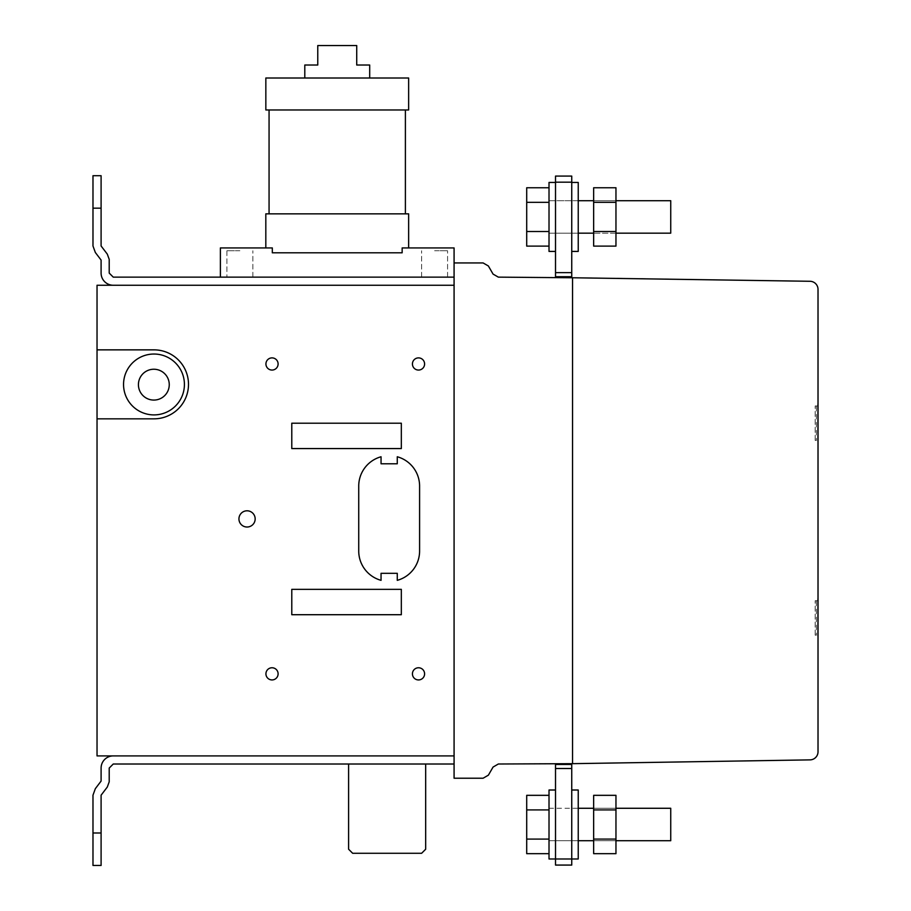 <?xml version="1.0" encoding="UTF-8"?>
<svg xmlns="http://www.w3.org/2000/svg" width="911" height="911" viewBox="0 0 911 911"><rect width="100%" height="100%" fill="white"/><g stroke="black" fill="none" stroke-linecap="round" stroke-linejoin="round"><path stroke-width="0.68" stroke-dasharray="4.55 3.42" d="M593.653 187.757L593.653 246.107L593.653 202.344L615.961 202.344L615.961 187.757L615.961 246.107L615.961 187.757L615.961 246.107L615.961 187.757L593.653 187.757L593.653 202.344L615.961 202.344L593.653 202.344L593.653 187.757L593.653 231.519L593.653 202.344L615.961 202.344L593.653 202.344L593.653 187.757L615.961 187.757M593.653 202.344L593.653 231.519L615.961 231.519L615.961 202.344M593.653 246.107L615.961 246.107L615.961 231.519L593.653 231.519L615.961 231.519L593.653 231.519L593.653 246.107L615.961 246.107M670.735 225.051L670.735 200.705L670.735 225.051M549.014 202.88L549.014 233.159L549.014 202.88M578.234 182.451L578.234 251.425L578.234 182.451L571.744 182.451L571.744 251.425L571.744 182.451L571.744 251.425L571.744 182.451L571.744 251.425L578.234 251.425L578.234 182.451L578.234 251.425L578.234 182.451L571.744 182.451M555.516 182.451L555.516 251.425L555.516 182.451L549.014 182.451L549.014 251.425L549.014 182.451L549.014 251.425L549.014 182.451L549.014 251.425L555.516 251.425L555.516 182.451L555.516 251.425L555.516 182.451L549.014 182.451M549.014 202.344L549.014 246.107L549.014 187.757L549.014 246.107L549.014 187.757L549.014 246.107L549.014 202.344L526.706 202.344L526.706 187.757L526.706 202.344L549.014 202.344L526.706 202.344L526.706 231.519L526.706 187.757L549.014 187.757L526.706 187.757L526.706 202.344L549.014 202.344L526.706 202.344L526.706 231.519L549.014 231.519L526.706 231.519L526.706 246.107L526.706 202.344L526.706 231.519L549.014 231.519L526.706 231.519L526.706 246.107L549.014 246.107L526.706 246.107L526.706 231.519L526.706 246.107M578.234 251.425L571.744 251.425M555.516 251.425L549.014 251.425M593.653 231.519L615.961 231.519M670.735 233.159L549.014 233.159L670.735 233.159L670.735 200.705L549.014 200.705L670.735 200.705M526.706 187.757L526.706 202.344M526.706 231.519L549.014 231.519M555.516 276.705L555.516 277.525L571.744 277.525L571.744 176.085L571.744 277.525L571.744 176.085L571.744 277.525L571.744 176.085L555.516 176.085L555.516 276.705L571.744 276.705L555.516 276.705L571.744 276.705L555.516 276.705L555.516 277.525L571.744 277.525L555.516 277.525L555.516 276.705L571.744 276.705L555.516 276.705L555.516 272.651L571.744 272.651L555.516 272.651L555.516 276.705L571.744 276.705L555.516 276.705L555.516 277.525L571.744 277.525L555.516 277.525L555.516 276.705L571.744 276.705L555.516 276.705L555.516 182.177L555.516 272.651L571.744 272.651L555.516 272.651L555.516 276.705L571.744 276.705M555.516 176.085L571.744 176.085L555.516 176.085L555.516 182.177L555.516 176.085L571.744 176.085L555.516 176.085L555.516 272.651L555.516 176.085L571.744 176.085M555.516 272.651L571.744 272.651M615.961 839.088L615.961 809.913L615.961 853.675L593.653 853.675L593.653 839.088L615.961 839.088L615.961 795.326L615.961 839.088L593.653 839.088L593.653 809.913L615.961 809.913L615.961 795.326L615.961 839.088L593.653 839.088L593.653 795.326L615.961 795.326L615.961 809.913L593.653 809.913L593.653 839.088L615.961 839.088L593.653 839.088L593.653 853.675L615.961 853.675M578.234 808.273L670.735 808.273L670.735 840.728L670.735 808.273L670.735 840.728L670.735 808.273L670.735 840.728L549.014 840.728L549.014 808.273L549.014 840.728L549.014 808.273L549.014 840.728L549.014 808.273L549.014 840.728L578.234 840.728M571.744 824.501L571.744 790.008L571.744 858.982L571.744 790.008L571.744 858.982L571.744 790.008L578.234 790.008L578.234 858.982L571.744 858.982L571.744 865.074L571.744 768.508L571.744 865.074L555.516 865.074L555.516 858.982L549.014 858.982L549.014 790.008L549.014 858.982L549.014 790.008L549.014 858.982L549.014 790.008L555.516 790.008L555.516 858.982L555.516 790.008L555.516 858.982L549.014 858.982M549.014 839.088L549.014 795.326L549.014 853.675L549.014 795.326L549.014 853.675L549.014 795.326L549.014 839.088L526.706 839.088L526.706 809.913L549.014 809.913L526.706 809.913L526.706 795.326L549.014 795.326L526.706 795.326L526.706 839.088L549.014 839.088L526.706 839.088L526.706 853.675L526.706 809.913L549.014 809.913L526.706 809.913L526.706 795.326L526.706 839.088L549.014 839.088L526.706 839.088L526.706 853.675L549.014 853.675L526.706 853.675L526.706 809.913L549.014 809.913M593.653 795.326L593.653 809.913L593.653 795.326L593.653 809.913L615.961 809.913L593.653 809.913L593.653 795.326L615.961 795.326M578.234 858.982L578.234 790.008L578.234 858.982L578.234 790.008L578.234 858.982L571.744 858.982L571.744 764.454L571.744 768.508L571.744 764.454L571.744 768.508L555.516 768.508L555.516 764.454L571.744 764.454L571.744 763.634L571.744 768.508L555.516 768.508L555.516 764.454L571.744 764.454L571.744 763.634L571.744 764.454L555.516 764.454L555.516 763.634L571.744 763.634L571.744 764.454L555.516 764.454L571.744 764.454L555.516 764.454L555.516 768.508L571.744 768.508L555.516 768.508L555.516 858.982L555.516 790.008L549.014 790.008M593.653 853.675L593.653 839.088M593.653 809.913L615.961 809.913M578.234 790.008L571.744 790.008M555.516 790.008L555.516 858.982L555.516 764.454L571.744 764.454L555.516 764.454L555.516 763.748M526.706 853.675L526.706 839.088M526.706 809.913L526.706 795.326M101.098 175.709L92.979 175.709L92.979 208.163L101.098 208.163L101.098 175.709M101.098 273.084L101.098 260.068L95.348 252.495L92.979 245.97L92.979 208.163M101.098 208.163L101.098 245.97L107.304 254.123L109.206 259.328L109.206 273.084L113.26 277.138L454.077 277.138L454.077 285.257L113.26 285.257L454.077 285.257L454.077 277.138L220.382 277.138L454.077 277.138L454.077 247.929L402.15 247.929L408.64 247.929L408.64 213.846L265.818 213.846L265.818 247.929L272.321 247.929L272.321 252.802L402.15 252.802L402.15 247.929L402.15 252.802L272.321 252.802L272.321 247.929L220.382 247.929L220.382 277.138M101.098 865.45L92.979 865.45L92.979 832.996L101.098 832.996L101.098 865.45M101.098 832.996L101.098 795.189L107.304 787.036L109.206 781.82L109.206 768.075L113.26 764.01L454.077 764.01L454.077 755.902L113.26 755.902A12.173 12.173 0 0 0 101.098 768.075L101.098 781.08L95.348 788.664L92.979 795.189L92.979 832.996M113.26 755.902L454.077 755.902L454.077 764.01M348.594 764.01L348.594 849.223L352.648 853.277L421.622 853.277L425.676 849.223L425.676 764.01M425.676 755.902L348.594 755.902L425.676 755.902M571.744 763.634L555.516 763.634L571.744 763.634L555.516 763.634L555.516 764.454L555.516 763.634L571.744 763.634L555.516 763.634L555.516 764.454L571.744 764.454L555.516 764.454L555.516 768.508L571.744 768.508M571.744 858.982L555.516 858.982L571.744 858.982L555.516 858.982L571.744 858.982L555.516 858.982L555.516 865.074L555.516 768.508M555.516 865.074L571.744 865.074M555.516 764.454L571.744 764.454M815.186 635.195L815.186 600.713L815.186 635.195L817.611 635.195L817.611 600.713L815.186 600.713M816.393 635.149L815.186 635.149L816.393 635.149L816.393 600.759L815.186 600.759L816.393 600.759L816.393 635.149M817.611 598.732L817.611 637.222L817.611 598.732M818.021 637.176L818.021 598.686L818.021 637.176M815.186 440.446L815.186 405.964L815.186 440.446L817.611 440.446L817.611 405.964L817.611 440.446M816.393 440.412L815.186 440.412L816.393 440.412L816.393 405.999L815.186 405.999L816.393 405.999L816.393 440.412M817.611 403.983L817.611 442.473L817.611 403.983M818.021 442.427L818.021 403.937L818.021 442.427M817.611 600.713L817.611 635.195M600.144 278.003L572.552 277.764L572.552 763.669L810.038 759.876A8.119 8.119 0 0 0 818.021 751.757L818.021 289.402A8.119 8.119 0 0 0 810.05 281.283L600.144 278.003M498.34 764.01L572.552 763.669L572.552 277.764L498.34 277.138L493.067 274.097L488.376 265.978L483.103 262.937L454.077 262.937L454.077 778.222L483.103 778.222L488.376 775.17L493.067 767.062L498.34 764.01M454.077 285.257L97.033 285.257L97.033 755.902L454.077 755.902L454.077 285.257M239.878 250.764L226.896 250.764L239.878 250.764M239.878 277.138L226.896 277.138L239.878 277.138M434.604 250.764L447.586 250.764L434.604 250.764M434.604 277.138L447.586 277.138L434.604 277.138M269.064 213.846L405.395 213.846L405.395 109.98L269.064 109.98L269.064 213.846M265.841 109.98L408.64 109.98L408.64 78.004L265.841 78.004L265.841 109.98M454.077 262.937L454.077 277.138M369.695 78.004L369.695 65.023L356.725 65.023L356.725 45.55L317.768 45.55L317.768 65.023L304.798 65.023L304.798 78.004L369.695 78.004L304.798 78.004M397.276 456.764A30.427 30.427 0 0 1 419.595 486.098L419.595 551.007A30.427 30.427 0 0 1 397.276 580.341L397.276 573.326L381.049 573.326L381.049 580.341A30.427 30.427 0 0 1 358.729 551.007L358.729 486.098A30.427 30.427 0 0 1 381.049 456.764L381.049 463.779L397.276 463.779L397.276 456.764M97.033 349.858L153.925 349.858A34.493 34.493 0 0 1 188.497 384.271A34.493 34.493 0 0 1 154.084 418.832L97.033 418.832M401.33 614.709L401.33 589.349L291.782 589.349L291.782 614.709L401.33 614.709M401.33 448.565L401.33 423.205L291.782 423.205L291.782 448.565L401.33 448.565M418.513 667.763A6.092 6.092 0 0 1 423.786 676.896A6.092 6.092 0 0 1 413.241 676.896A6.092 6.092 0 0 1 418.513 667.763M272.013 667.763A6.081 6.081 0 0 1 277.286 676.896A6.081 6.081 0 0 1 266.752 676.896A6.081 6.081 0 0 1 272.013 667.763M247.052 510.798A8.119 8.119 0 0 1 254.078 522.971A8.119 8.119 0 0 1 240.026 522.971A8.119 8.119 0 0 1 247.052 510.798M418.513 357.886A6.092 6.092 0 0 1 423.786 367.019A6.092 6.092 0 0 1 413.241 367.019A6.092 6.092 0 0 1 418.513 357.886M272.013 357.886A6.081 6.081 0 0 1 277.286 367.019A6.081 6.081 0 0 1 266.752 367.019A6.081 6.081 0 0 1 272.013 357.886M153.982 354.037A30.427 30.427 0 0 1 180.332 399.69A30.427 30.427 0 0 1 127.631 399.69A30.427 30.427 0 0 1 153.982 354.037M153.834 369.24A15.419 15.419 0 0 1 167.191 392.368A15.419 15.419 0 0 1 140.488 392.368A15.419 15.419 0 0 1 153.834 369.24M555.516 182.177L571.744 182.177M615.961 233.159L593.653 233.159M578.234 233.159L549.014 233.159M549.014 200.705L578.234 200.705M593.653 200.705L615.961 200.705M593.653 840.728L615.961 840.728M593.653 808.273L615.961 808.273M549.014 840.728L670.735 840.728M549.014 808.273L670.735 808.273M817.611 405.964L815.186 405.964M226.896 250.764L226.896 277.138L226.896 250.764M252.859 277.138L252.859 250.764L252.859 277.138M421.622 277.138L421.622 250.764L421.622 277.138M447.586 277.138L447.586 250.764L447.586 277.138"/><path stroke-width="1.37" d="M593.653 187.757L615.961 187.757L615.961 246.107L593.653 246.107L593.653 187.757M593.653 202.344L615.961 202.344M593.653 231.519L615.961 231.519M615.961 200.705L670.735 200.705L670.735 233.159L615.961 233.159M578.234 182.451L571.744 182.451L571.744 251.425L578.234 251.425L578.234 182.451M555.516 182.451L549.014 182.451L549.014 251.425L555.516 251.425L555.516 182.451M549.014 246.107L526.706 246.107L526.706 187.757L549.014 187.757M526.706 202.344L549.014 202.344M526.706 231.519L549.014 231.519M571.744 176.085L571.744 277.525L555.516 277.525L555.516 176.085L571.744 176.085L555.516 176.085M555.516 272.651L571.744 272.651M555.516 276.705L571.744 276.705M593.653 809.913L593.653 853.675L615.961 853.675L615.961 795.326L593.653 795.326L593.653 809.913L615.961 809.913M593.653 839.088L615.961 839.088M615.961 840.728L670.735 840.728L670.735 808.273L615.961 808.273M571.744 824.501L571.744 790.008L578.234 790.008L578.234 858.982L571.744 858.982L571.744 763.669M555.516 858.982L549.014 858.982L549.014 790.008L555.516 790.008L555.516 865.074L571.744 865.074L571.744 858.982L555.516 858.982L555.516 768.508L571.744 768.508M549.014 795.326L526.706 795.326L526.706 853.675L549.014 853.675M526.706 839.088L549.014 839.088M526.706 809.913L549.014 809.913M92.979 208.163L92.979 175.709L101.098 175.709L101.098 208.163L92.979 208.163L92.979 245.97L95.348 252.495L101.098 260.068L101.098 273.084A12.173 12.173 0 0 0 113.26 285.257A12.173 12.173 0 0 1 101.098 273.084M454.077 277.138L113.26 277.138L109.206 273.084L109.206 259.328L107.304 254.123L101.098 245.97L101.098 208.163M92.979 832.996L92.979 865.45L101.098 865.45L101.098 832.996L92.979 832.996L92.979 795.189L95.348 788.664L101.098 781.08L101.098 768.075A12.173 12.173 0 0 1 113.26 755.902M454.077 764.01L113.26 764.01L109.206 768.075L109.206 781.82L107.304 787.036L101.098 795.189L101.098 832.996M425.676 764.01L425.676 849.223L421.622 853.277L352.648 853.277L348.594 849.223L348.594 764.01M555.516 763.748L555.516 764.454L571.744 764.454M555.516 764.454L555.516 768.508M818.021 751.757L818.021 289.402A8.119 8.119 0 0 0 810.05 281.283L572.552 277.764L572.552 763.669L810.038 759.876A8.119 8.119 0 0 0 818.021 751.757M454.077 262.937L454.077 778.222L483.103 778.222L488.376 775.17L493.067 767.062L498.34 764.01L572.552 763.669L572.552 277.764L498.34 277.138L493.067 274.097L488.376 265.978L483.103 262.937L454.077 262.937L454.077 247.929L402.15 247.929L402.15 252.802L272.321 252.802L272.321 247.929L265.818 247.929L265.818 213.846L408.64 213.846L408.64 247.929L402.15 247.929L402.15 252.802L272.321 252.802L272.321 247.929L220.382 247.929L220.382 277.138M454.077 755.902L454.077 285.257L97.033 285.257L97.033 755.902L454.077 755.902M405.395 213.846L269.064 213.846L269.064 109.98L405.395 109.98L405.395 213.846M408.64 109.98L265.841 109.98L265.841 78.004L408.64 78.004L408.64 109.98M304.798 78.004L304.798 65.023L317.768 65.023L317.768 45.55L356.725 45.55L356.725 65.023L369.695 65.023L369.695 78.004M397.276 456.764A30.427 30.427 0 0 1 419.595 486.098L419.595 551.007A30.427 30.427 0 0 1 397.276 580.341L397.276 573.326L381.049 573.326L381.049 580.341A30.427 30.427 0 0 1 358.729 551.007L358.729 486.098A30.427 30.427 0 0 1 381.049 456.764L381.049 463.779L397.276 463.779L397.276 456.764M97.033 349.858L153.925 349.858A34.493 34.493 0 0 1 188.497 384.271A34.493 34.493 0 0 1 154.084 418.832L97.033 418.832M401.33 614.709L401.33 589.349L291.782 589.349L291.782 614.709L401.33 614.709M401.33 448.565L401.33 423.205L291.782 423.205L291.782 448.565L401.33 448.565M418.513 667.763A6.092 6.092 0 0 1 423.786 676.896A6.092 6.092 0 0 1 413.241 676.896A6.092 6.092 0 0 1 418.513 667.763M272.013 667.763A6.081 6.081 0 0 1 277.286 676.896A6.081 6.081 0 0 1 266.752 676.896A6.081 6.081 0 0 1 272.013 667.763M247.052 510.798A8.119 8.119 0 0 1 254.078 522.971A8.119 8.119 0 0 1 240.026 522.971A8.119 8.119 0 0 1 247.052 510.798M418.513 357.886A6.092 6.092 0 0 1 423.786 367.019A6.092 6.092 0 0 1 413.241 367.019A6.092 6.092 0 0 1 418.513 357.886M272.013 357.886A6.081 6.081 0 0 1 277.286 367.019A6.081 6.081 0 0 1 266.752 367.019A6.081 6.081 0 0 1 272.013 357.886M153.982 354.037A30.427 30.427 0 0 1 180.332 399.69A30.427 30.427 0 0 1 127.631 399.69A30.427 30.427 0 0 1 153.982 354.037M153.834 369.24A15.419 15.419 0 0 1 167.191 392.368A15.419 15.419 0 0 1 140.488 392.368A15.419 15.419 0 0 1 153.834 369.24M555.516 182.177L571.744 182.177M593.653 233.159L578.234 233.159M578.234 200.705L593.653 200.705M578.234 840.728L593.653 840.728M578.234 808.273L593.653 808.273M555.516 865.074L571.744 865.074"/></g></svg>
